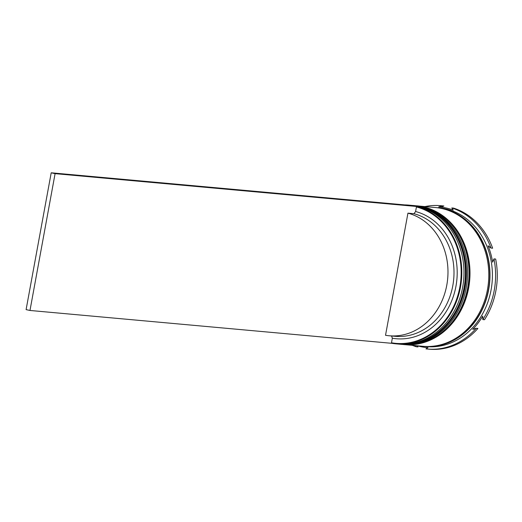 <?xml version="1.0" encoding="UTF-8"?>
<svg xmlns="http://www.w3.org/2000/svg" width="522" height="522" viewBox="0 0 522 522"><rect width="100%" height="100%" fill="white"/><g stroke="black" fill="none" stroke-linecap="round" stroke-linejoin="round"><path stroke-width="0.78" d="M459.836 287.08A69.191 59.058 -84.8 0 0 416.425 206.96L415.59 211.527A64.545 55.097 95.2 0 1 455.96 286.232A64.545 55.097 95.2 0 1 392.335 338.223L391.493 342.784A69.191 59.058 -84.8 0 0 459.836 287.08M404.694 204.898A69.654 59.456 95.2 0 1 408.563 205.1A69.654 59.456 95.2 0 1 412.4 205.596M413.098 205.72A69.654 59.456 95.2 0 1 460.469 287.191A69.654 59.456 95.2 0 1 395.963 343.841A69.654 59.456 95.2 0 1 391.415 343.222M395.963 343.841L398.129 344.037A69.654 59.456 -84.8 0 0 462.636 287.387A69.654 59.456 -84.8 0 0 410.729 205.296L408.563 205.1M400.544 344.259L401.744 344.37A69.654 59.456 -84.8 0 0 466.25 287.713A69.654 59.456 -84.8 0 0 414.344 205.629L413.137 205.518A69.654 59.456 95.2 0 1 465.043 287.602A69.654 59.456 95.2 0 1 400.544 344.259A69.654 59.456 95.2 0 1 400.178 344.226M436.151 207.612A69.654 59.456 95.2 0 1 436.751 207.665L439.159 207.88A69.654 59.456 95.2 0 1 491.072 289.971A69.654 59.456 95.2 0 1 426.565 346.621L424.151 346.399A69.654 59.456 95.2 0 1 423.551 346.34M424.947 206.588A71.977 61.439 95.2 0 1 440.575 205.675A71.977 61.439 95.2 0 1 442.193 205.851L438.702 206.914A70.587 60.245 -84.8 0 1 453.24 210.092L451.804 207.952A71.977 61.439 95.2 0 1 490.948 248.054L488.07 245.784A70.587 60.245 -84.8 0 1 492.624 262.168L493.962 258.892A71.977 61.439 95.2 0 1 494.217 290.5A71.977 61.439 95.2 0 1 482.824 319.568L482.713 316.156A70.587 60.245 -84.8 0 1 472.73 329.369L476.221 328.305L477.904 328.455A71.977 61.439 95.2 0 1 429.247 349.198L427.557 349.042A71.977 61.439 95.2 0 1 425.945 348.872L427.988 347.672A70.587 60.245 -84.8 0 1 417.346 345.786M412.778 205.485A69.654 59.456 95.2 0 1 413.137 205.518M416.393 205.812A69.654 59.456 95.2 0 1 416.752 205.844A69.654 59.456 95.2 0 1 468.658 287.935A69.654 59.456 95.2 0 1 404.152 344.585A69.654 59.456 95.2 0 1 403.793 344.553M416.752 205.844L435.544 207.554A69.654 59.456 95.2 0 1 487.457 289.638A69.654 59.456 95.2 0 1 422.951 346.295L404.152 344.585M436.751 207.665A69.654 59.456 95.2 0 1 488.657 289.749A69.654 59.456 95.2 0 1 424.151 346.399M441.09 207.143L443.876 206.001L442.193 205.851M440.575 205.675L442.264 205.831A71.977 61.439 95.2 0 1 443.876 206.001M414.775 345.551L416.328 346.771L418.011 346.921L416.856 345.74M493.962 258.892L495.646 259.049A71.977 61.439 95.2 0 1 484.514 319.718L482.824 319.568M416.328 346.771A71.977 61.439 95.2 0 1 412.354 345.329M476.221 328.305A71.977 61.439 95.2 0 1 427.557 349.042M451.804 207.952L453.494 208.102A71.977 61.439 95.2 0 1 492.637 248.211L490.948 248.054M415.59 211.527L413.966 213.7A62.222 53.114 95.2 0 1 453.168 283.583A62.222 53.114 95.2 0 1 395.187 336.312L389.164 335.763A62.222 53.114 95.2 0 1 385.523 335.287L407.943 213.152A62.222 53.114 95.2 0 1 447.145 283.035A62.222 53.114 95.2 0 1 389.164 335.763M391.546 335.829L392.335 338.223M413.966 213.7L407.943 213.152M391.493 342.784L391.409 343.28L29.982 310.466L55.091 173.65L416.517 206.471L412.634 205.622L51.208 172.802L55.091 173.65M416.517 206.471L416.425 206.96M29.982 310.466L26.1 309.618L51.208 172.802M411.447 205.368L412.171 205.433A69.654 59.456 95.2 0 1 464.084 287.518A69.654 59.456 95.2 0 1 399.578 344.168L399.819 344.194A69.654 59.456 -84.8 0 0 464.326 287.537A69.654 59.456 -84.8 0 0 412.413 205.453A69.654 59.456 -84.8 0 0 412.295 205.44M399.695 344.181A69.654 59.456 -84.8 0 0 399.819 344.194C429.293 347.613 458.949 321.539 464.528 287.537C472.723 248.57 446.695 207.391 412.413 205.453L412.171 205.433M415.062 205.701L415.786 205.759A69.654 59.456 95.2 0 1 467.699 287.844A69.654 59.456 95.2 0 1 403.193 344.5L403.434 344.52A69.654 59.456 -84.8 0 0 467.94 287.87A69.654 59.456 -84.8 0 0 416.027 205.779A69.654 59.456 -84.8 0 0 415.91 205.772M403.31 344.507A69.654 59.456 -84.8 0 0 403.434 344.52C432.908 347.939 462.564 321.865 468.143 287.863C476.338 248.896 450.31 207.717 416.027 205.779L415.786 205.759M445.736 209.544A69.426 59.254 95.2 0 1 488.468 289.703A69.426 59.254 95.2 0 1 433.332 346.171M398.854 344.102L399.578 344.168M402.469 344.429L403.193 344.5"/></g></svg>
